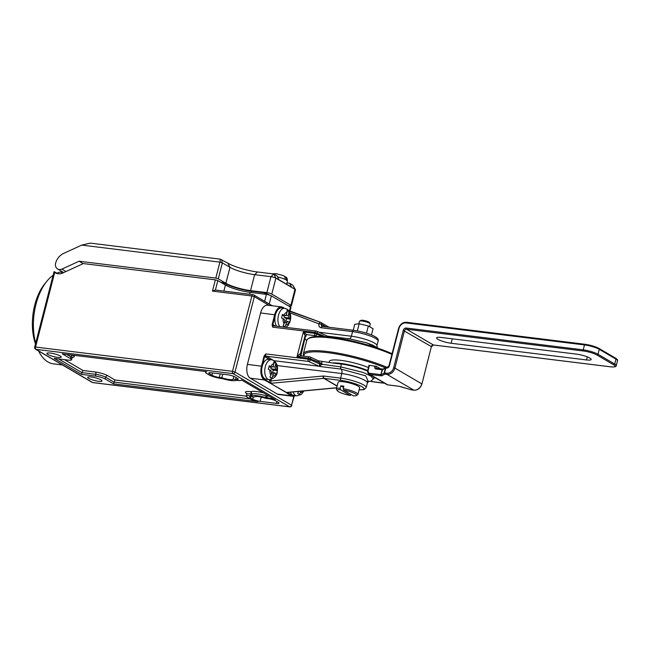 <?xml version="1.0" encoding="UTF-8"?>
<svg xmlns="http://www.w3.org/2000/svg" width="650" height="650" viewBox="0 0 650 650"><rect width="100%" height="100%" fill="white"/><g stroke="black" fill="none" stroke-linecap="round" stroke-linejoin="round"><path stroke-width="0.97" d="M271.204 379.446L270.822 380.933L269.596 380.567L269.831 379.632M359.125 389.805A15.559 2.998 -165.6 0 0 361.806 386.604A15.559 2.998 -165.6 0 0 341.088 380.437L324.131 378.349A1.852 1.016 -83 0 1 323.651 376.041A3.705 3.014 -59.6 0 0 323.05 376.033L270.822 380.933L270.961 383.606L264.347 379.933L250.266 378.194L277.339 394.071A11.115 6.086 97 0 0 278.696 394.534L292.776 396.273A11.115 6.086 -83 0 1 291.419 395.809L277.339 394.071M269.514 359.483L265.298 357.012A2.779 1.519 -83 0 1 264.688 356.249L264.071 356.062L265.817 353.917L264.688 356.249L262.113 366.283A10.652 5.834 97 0 0 264.842 379.535L271.107 383.459M358.857 323.789L359.507 321.262A5.558 1.073 14.4 0 1 359.661 321.092A5.558 1.073 14.4 0 1 364.098 321.36A5.558 1.073 14.4 0 1 369.509 323.221A5.558 1.073 14.4 0 1 370.224 323.798A5.558 1.073 14.4 0 1 370.273 324.033L369.582 326.714M359.661 321.092L360.977 320.344A4.444 0.853 14.4 0 1 364.528 320.564A4.444 0.853 14.4 0 1 368.851 322.051A4.444 0.853 14.4 0 1 369.428 322.514L370.224 323.798M343.509 390.057L343.216 388.676A11.115 2.137 14.4 0 1 356.395 392.836A11.115 2.137 14.4 0 1 357.931 394.461A11.115 2.137 14.4 0 1 357.614 394.818L356.298 395.558A10.002 1.926 14.4 0 1 353.348 395.834L343.509 390.057A10.002 1.926 14.4 0 1 353.364 392.876A10.002 1.926 14.4 0 1 356.298 395.558M351.154 394.542L350.269 395.452A10.002 1.926 14.4 0 1 338.577 391.731A10.002 1.926 14.4 0 1 337.293 390.683L336.497 389.399A11.115 2.137 14.4 0 1 336.391 388.936L338.114 382.241A11.115 2.137 14.4 0 1 346.247 382.216A11.115 2.137 14.4 0 1 358.109 386.149A11.115 2.137 14.4 0 1 359.645 387.774L357.931 394.461M336.391 388.936A11.115 2.137 14.4 0 1 340.137 388.294L340.771 385.824L343.525 387.449M343.216 388.676L343.85 386.206A11.115 2.137 -165.6 0 0 340.771 385.824M373.571 378.202A24.822 4.777 -165.6 0 0 375.375 377.812M367.705 370.508A24.822 4.777 -165.6 0 0 340.153 363.326A24.822 4.777 -165.6 0 0 332.272 362.952L341.437 364.081A22.23 4.282 -165.6 0 1 367.616 371.158M368.469 367.551A24.822 4.777 -165.6 0 0 340.909 360.368A24.822 4.777 -165.6 0 0 329.29 361.473L329.014 362.554M283.14 325.764L284.993 326.852L286.601 322.692L287.983 321.474L289.689 322.709L290.591 319.191L288.884 317.947L288.413 315.648L288.974 311.358L287.121 310.269L286.553 314.559L285.179 315.778L282.433 314.405L281.523 317.931L284.269 319.296L284.749 321.604L283.14 325.764M274.95 362.245L273.918 361.684L273.349 365.974L271.976 367.193L269.23 365.82L268.328 369.346L271.066 370.711L271.546 373.019L269.937 377.179L271.798 378.267L273.398 374.108L274.779 372.889L276.486 374.132L277.387 370.606L275.681 369.371L275.21 367.063L275.771 362.773L274.95 362.245M298.699 391.406L297.643 393.429L299.496 394.517L300.885 391.202M279.784 326.592A10.002 5.476 -83 0 1 278.549 315.096A10.002 5.476 -83 0 1 284.724 308.311L281.645 307.938A10.002 5.476 97 0 0 275.47 314.722A10.002 5.476 97 0 0 276.705 326.211M268.442 359.352A10.002 5.476 97 0 0 261.966 367.469A10.002 5.476 97 0 0 264.777 378.787A10.002 5.476 97 0 0 265.996 379.21L269.076 379.592A10.002 5.476 -83 0 1 267.857 379.169A10.002 5.476 -83 0 1 265.046 367.843A10.002 5.476 -83 0 1 271.521 359.734L268.442 359.352M290.266 392.202A10.002 5.476 97 0 0 292.484 395.037A10.002 5.476 97 0 0 293.702 395.46L296.782 395.834A10.002 5.476 -83 0 1 295.563 395.419A10.002 5.476 -83 0 1 293.101 391.934M282.734 275.454C284.602 275.86 285.366 277.168 285.017 279.362A9.263 1.779 14.4 0 1 286.869 280.451L286.089 277.225L285.342 276.738M222.146 378.568A11.416 2.202 -165.6 0 0 230.994 380.518A11.416 2.202 -165.6 0 0 236.129 380.299L237.299 380.437A8.889 1.714 -165.6 0 0 241.459 380.039A8.889 1.714 -165.6 0 0 241.467 379.949L275.291 399.783A8.889 1.714 14.4 0 0 266.784 397.727L265.614 397.589A11.416 2.202 -165.6 0 0 251.631 395.858L250.469 395.72A8.889 1.714 -165.6 0 0 246.309 396.118A8.889 1.714 -165.6 0 0 247.536 397.418L249.941 398.832A8.889 1.714 14.4 0 0 257.952 401.659L113.441 383.841L105.211 379.015A7.41 1.43 14.4 0 0 95.347 376.074L81.461 374.368L54.202 358.377L68.087 360.092A7.41 1.43 -165.6 0 0 71.557 359.759A7.41 1.43 -165.6 0 0 70.533 358.678L62.294 353.852L206.806 371.662A8.889 1.714 -165.6 0 0 205.506 372.19A8.889 1.714 -165.6 0 0 206.732 373.49L209.146 374.904A8.889 1.714 -165.6 0 0 220.984 378.43L222.146 378.568M91.138 376.976A7.41 1.43 -165.6 0 0 87.669 377.309A7.41 1.43 -165.6 0 0 91.163 379.502A7.41 1.43 -165.6 0 0 98.556 381.322A7.41 1.43 -165.6 0 0 102.026 380.998A7.41 1.43 -165.6 0 0 98.54 378.796A7.41 1.43 -165.6 0 0 91.138 376.976M50.343 353.056A7.41 1.43 -165.6 0 0 46.873 353.389A7.41 1.43 -165.6 0 0 50.367 355.582A7.41 1.43 -165.6 0 0 57.761 357.402A7.41 1.43 -165.6 0 0 61.23 357.069A7.41 1.43 -165.6 0 0 57.744 354.876A7.41 1.43 -165.6 0 0 50.343 353.056M45.939 282.433A42.608 23.319 97 0 0 35.49 343.947M62.124 364.926L53.503 363.862A46.312 25.35 -83 0 1 47.864 361.912A46.312 25.35 -83 0 1 38.594 350.992M35.693 343.168A46.312 25.35 -83 0 1 53.113 275.299M56.859 273.179A46.312 25.35 -83 0 1 61.783 271.879M212.469 291.111L215.361 279.841L83.33 263.567L62.717 273.033A10.562 8.604 120.4 0 1 58.134 273.772A10.562 8.604 120.4 0 1 55.372 272.846A10.562 8.604 120.4 0 1 54.706 272.399L35.539 347.051L232.513 371.337L251.867 295.969L212.469 291.111L215.386 290.087M55.616 263.193A6.11 4.981 -59.6 0 0 57.623 269.011A6.11 4.981 -59.6 0 0 59.223 269.547A6.11 4.981 -59.6 0 0 61.848 269.132L79.064 261.219L215.816 278.086L219.911 262.137L81.729 245.099L63.538 253.459A12.781 10.408 -59.6 0 0 55.616 263.193M258.44 396.614A8.084 1.56 14.4 0 1 265.939 398.401L268.45 398.71A5.558 1.073 14.4 0 1 275.844 400.912L278.257 402.326A5.558 1.073 14.4 0 1 279.029 403.138A5.558 1.073 14.4 0 1 276.421 403.382L260.114 401.375A5.558 1.073 14.4 0 1 252.712 399.173L250.299 397.759A5.558 1.073 14.4 0 1 249.535 396.947A5.558 1.073 14.4 0 1 252.135 396.695L254.646 397.004A8.084 1.56 14.4 0 1 254.654 396.979A8.084 1.56 14.4 0 1 258.44 396.614M380.583 368.81L376.512 366.429A1.113 0.902 -59.6 0 0 376.48 368.314M375.115 366.039A2.039 1.657 120.4 0 0 375.96 368.964L382.127 369.72L380.868 374.652L369.793 373.287A2.779 2.267 -59.6 0 1 368.168 370.362L369.249 366.137A2.039 1.657 120.4 0 0 369.306 365.324L376.512 366.429M321.929 361.676L321.628 364.544L319.532 366.454L308.636 361.441A1.852 1.016 -83 0 1 308.165 359.141L310.383 359.743A1.852 1.243 114.6 0 1 308.636 361.441L266.289 356.224A1.852 1.016 97 0 1 265.817 353.917L308.165 359.141L308.417 358.134A1.852 1.016 -83 0 1 309.571 356.842A1.852 1.016 -83 0 1 309.798 356.915A1.852 1.243 114.6 0 1 310.115 356.996A1.852 1.243 114.6 0 1 310.635 358.743L310.383 359.743L319.418 363.886L319.678 362.887L318.264 360.799L332.272 362.952M306.727 340.592A46.898 9.027 14.4 0 1 305.159 338.918M321.896 363.488L308.417 358.134L297.001 356.728L300.861 355.786L300.519 355.266L305.451 336.537L303.363 331.971L306.377 334.303L306.264 335.026M274.064 325.934A1.852 1.016 97 0 0 273.837 325.861A1.852 1.016 97 0 0 272.683 327.153L272.123 324.724L272.732 324.911L272.683 327.153L315.031 332.377A1.852 1.016 -83 0 1 316.192 331.077A1.852 1.016 -83 0 1 316.412 331.159A1.852 1.243 114.6 0 1 316.737 331.232A1.852 1.243 114.6 0 1 317.249 332.979L316.997 333.986A1.852 1.243 114.6 0 1 315.25 335.684L306.296 334.579M272.123 324.724L274.698 314.681A11.115 6.086 -83 0 1 281.621 306.914L267.54 305.175A11.115 6.086 97 0 0 260.618 312.951L247.414 364.366A11.115 6.086 97 0 0 250.266 378.194M368.298 381.526L365.706 375.83L341.079 369.111L319.532 366.454L319.418 363.911L340.73 366.892L341.437 364.081M270.961 383.606L285.651 392.218L287.064 392.494L336.676 387.847M286.187 392.299L270.879 383.598M288.373 305.833L289.673 305.996A3.705 0.715 -165.6 0 0 291.403 305.833L295.498 289.884A3.705 0.715 -165.6 0 0 295.466 289.746A3.705 0.715 -165.6 0 0 294.986 289.339L275.884 278.143A3.705 0.715 -165.6 0 0 270.952 276.673L254.637 274.666A18.525 3.567 14.4 0 1 229.978 267.329L222.373 262.868L218.286 278.817L215.816 278.086M81.729 245.099L90.269 243.116L220.074 259.123L227.874 263.177A22.23 4.282 -165.6 0 0 257.465 271.976L273.78 273.983L275.884 278.143L271.789 294.084A3.705 0.715 -165.6 0 0 266.858 292.622L250.551 290.607A18.525 3.567 -165.6 0 1 225.883 283.278L218.286 278.817M271.789 294.084L290.891 305.289L294.986 289.339L292.874 285.188L295.466 289.746M291.403 305.833A3.705 0.715 -165.6 0 0 290.891 305.289M266.858 292.622L270.952 276.673L273.78 273.983L277.022 275.892L278.988 279.768L291.598 287.162L289.632 283.286L286.942 282.953M57.777 273.715L54.364 271.716L54.706 272.399L54.364 271.716M61.368 273.52L61.88 271.513M264.631 301.308L266.411 294.377L250.096 292.37A18.525 3.567 14.4 0 1 225.436 285.033L217.831 280.581L215.402 290.038M289.632 283.286L292.874 285.188M58.004 362.253L92.576 382.517L289.551 406.803L232.993 373.636L36.018 349.351L58.004 362.253A1.852 1.511 -59.6 0 1 57.525 362.091L70.094 369.46A1.852 1.511 -59.6 0 0 70.582 369.623M211.339 372.775L227.654 374.782A5.558 1.073 14.4 0 1 235.048 376.984L237.461 378.398A5.558 1.073 14.4 0 1 238.225 379.21A5.558 1.073 14.4 0 1 235.625 379.462L233.114 379.153A8.084 1.56 14.4 0 1 233.106 379.178A8.084 1.56 14.4 0 1 221.829 377.756L219.31 377.447A5.558 1.073 14.4 0 1 211.916 375.253L209.503 373.839A5.558 1.073 14.4 0 1 208.739 373.019A5.558 1.073 14.4 0 1 211.339 372.775M266.411 294.377A3.705 0.715 14.4 0 1 271.342 295.848L290.436 307.052A3.705 0.715 14.4 0 1 290.948 307.588L290.038 311.131M221.829 377.756L222.747 374.181M233.114 379.153L233.821 376.391M219.911 262.137L222.373 262.868M215.361 279.841L217.831 280.581M83.176 263.632L79.064 261.219M220.399 282.084L224.096 283.051A20.678 3.981 -165.6 0 0 251.623 291.241L264.859 292.874L269.848 295.197M222.722 283.441L222.982 282.401M65.967 271.546L61.848 269.132M249.99 398.856L113.896 382.078L105.666 377.252A7.41 1.43 -165.6 0 0 95.794 374.319L81.916 372.604L81.461 374.368M269.36 396.305A8.889 1.714 -165.6 0 0 267.231 395.972L266.069 395.826L265.614 397.589M266.069 395.826A11.416 2.202 -165.6 0 0 252.086 394.103L251.631 395.858M58.581 358.922L81.916 372.604L82.981 370.492L95.322 372.011A9.263 1.779 14.4 0 1 107.656 375.676L114.961 379.966L113.441 383.841M250.469 395.72L250.924 393.957L252.086 394.103L250.957 391.714A13.268 2.551 14.4 0 1 263.469 392.852M327.324 336.107L348.766 338.739A1.852 1.016 97 0 0 347.628 340.015A1.852 1.016 97 0 1 348.766 338.739L348.774 338.739A1.852 1.016 97 0 0 348.766 338.739A1.852 1.016 97 0 1 348.871 338.764L366.405 342.777L378.349 348.359M269.076 379.592C274.519 378.601 277.282 375.651 277.371 370.752L276.843 370.045A6.297 3.445 97 0 0 275.771 364.861M286.008 327.356L288.364 325.154L290.574 319.337L290.046 318.63A6.297 3.445 97 0 0 288.974 313.446M271.334 373.848L273.398 374.108M269.059 366.836L271.976 367.193M274.056 362.562L275.771 362.773M272.496 366.73L275.21 367.063M272.642 372.629L273.293 370.102L271.066 368.802L270.701 367.039M271.066 368.802L275.681 369.371M273.293 370.102L277.387 370.606M271.432 372.474L274.779 372.889M287.259 311.147L288.974 311.358M285.699 315.315L288.413 315.648M285.846 321.206L286.496 318.687L284.269 317.379L283.904 315.616M284.269 317.379L288.884 317.947M286.496 318.687L290.591 319.191C291.151 314.657 289.924 311.285 286.91 309.059L284.724 308.311M284.635 321.059L287.983 321.474M284.529 322.433L286.601 322.692M282.262 315.412L285.179 315.778M337.293 390.683A10.002 1.926 14.4 0 1 340.429 389.683L350.269 395.452M340.429 389.683L340.137 388.294M371.451 334.953L373.051 328.746L368.322 325.975L366.478 333.174M357.338 330.899L359.174 323.749L368.322 325.975M353.21 330.265L354.746 324.301L359.174 323.749M274.064 360.701L319.15 366.259A1.852 1.243 -65.4 0 0 319.386 366.243A1.852 1.674 52.9 0 1 319.832 366.413M316.997 336.481L315.25 335.684A1.852 1.016 -83 0 1 314.779 333.377L303.363 331.971L297.001 356.728C298.537 354.754 299.658 353.827 300.373 353.941L301.153 354.518L305.719 335.018L306.377 334.303M326.3 337.098L327.153 336.017L316.737 331.232A1.852 1.852 0 0 0 316.192 331.077L273.821 325.853A0.926 0.756 120.4 0 1 273.52 324.959L275.373 326.048M327.608 336.131A1.852 1.788 -81.6 0 1 327.551 336.123L328.526 337.683M320.515 322.319L289.031 311.09M300.861 355.786L300.519 355.266A1.852 1.511 -59.6 0 1 300.373 353.941L304.923 336.229A1.852 1.511 -59.6 0 1 305.719 335.018M327.551 336.123L327.551 336.123A1.852 1.788 -81.6 0 1 327.153 336.017L327.551 336.123M269.596 380.567L268.946 382.631M586.544 359.954A9.88 1.901 -165.6 0 0 591.167 359.507A9.88 1.901 -165.6 0 0 586.519 356.582A9.88 1.901 -165.6 0 0 576.656 354.152L441.236 337.456A9.88 1.901 -165.6 0 0 436.613 337.902A9.88 1.901 -165.6 0 0 441.261 340.827A9.88 1.901 -165.6 0 0 451.124 343.257L586.544 359.954L587.332 356.891M386.701 373.23A6.484 5.281 -59.6 0 0 393.673 367.729L403.26 330.395A2.779 2.267 120.4 0 1 406.242 328.039L583.212 349.863L584.48 344.931L405.974 322.92A6.484 5.281 -59.6 0 0 399.002 328.421L389.415 365.747A2.779 2.267 120.4 0 1 386.433 368.103L385.824 368.03L384.564 372.962L386.701 373.23A0.926 0.504 -83 0 0 386.945 374.376L413.831 390.146A0.926 0.504 97 0 0 413.944 390.187L411.491 389.886A0.926 0.504 97 0 1 411.377 389.846L413.831 390.146A7.41 6.037 -59.6 0 0 421.793 383.866L394.908 368.095A7.41 6.037 120.4 0 1 386.945 374.376L384.8 374.116A0.926 0.894 -120.1 0 1 384.15 372.978L385.418 368.046L382.541 369.712L380.868 374.652A0.926 0.504 97 0 0 381.103 375.806L370.037 374.441L387.839 384.881A0.926 0.504 97 0 0 387.952 384.922L386.864 384.556A3.705 3.014 -59.6 0 0 387.839 384.881L398.905 386.246L411.312 389.821A0.926 0.926 0 0 0 411.491 389.886A0.926 0.504 97 0 0 411.613 389.87M386.433 368.103A0.926 0.504 -83 0 1 387.01 367.461L386.401 367.38A0.926 0.504 -83 0 0 385.824 368.03L385.418 368.046A0.926 0.894 -120.1 0 1 386.311 367.388M370.281 381.331A50.944 9.807 -165.6 0 0 378.836 382.606A50.944 9.807 -165.6 0 0 384.532 383.191M385.287 367.819A50.944 9.807 -165.6 0 0 327.836 352.698A50.944 9.807 -165.6 0 0 304.037 356.159M303.582 356.102L303.314 353.868A51.87 9.986 14.4 0 1 327.6 351.544A51.87 9.986 14.4 0 1 387.311 367.453M391.909 354.388A51.87 9.986 -165.6 0 0 331.077 337.984A51.87 9.986 -165.6 0 0 306.8 340.308C308.628 336.399 316.916 335.408 331.654 337.342L363.09 343.704L392.088 353.706A50.944 9.807 14.4 0 0 331.768 337.382M270.904 383.346A0.926 0.756 120.4 0 1 271.139 383.289L323.83 378.349L337.114 386.132M323.651 376.041L340.616 378.137A17.412 3.356 14.4 0 1 363.797 385.027A17.412 3.356 14.4 0 1 366.202 387.579L364.13 389.553L359.109 389.87M283.116 318.614A6.297 3.445 97 0 0 284.18 323.806M287.121 312.358A6.297 3.445 97 0 0 284.017 315.096M269.912 370.037A6.297 3.445 97 0 0 270.977 375.221M273.918 363.773A6.297 3.445 97 0 0 270.814 366.511M285.017 279.362A9.263 1.779 -165.6 0 0 277.558 276.941M286.089 277.225C286.975 277.591 287.398 278.947 287.373 281.279A9.263 1.779 -165.6 0 0 286.869 280.451M326.032 326.918L321.523 324.277L318.979 323.854L289.957 312.869M318.979 323.854A3.705 3.014 -59.6 0 0 321.157 327.754L352.56 331.622A1.852 1.016 -83 0 1 353.714 330.33C365.211 332.012 380.283 336.895 378.137 341.063A17.412 3.356 -165.6 0 0 369.939 335.904A17.412 3.356 -165.6 0 0 352.56 331.622L351.382 336.213L318.849 332.207M323.05 376.033A1.852 0.926 84.6 0 0 323.83 378.349A1.852 1.511 -59.6 0 1 324.131 378.349L337.155 385.986M286.033 324.886A6.297 3.445 97 0 0 289.136 322.148M283.814 308.206L283.246 307.873A10.652 5.834 97 0 0 275.316 314.868L272.732 324.911A2.779 1.519 -83 0 1 273.52 324.959M287.495 392.462L291.915 395.411A10.652 5.834 97 0 0 294.954 395.614M341.088 380.437A1.852 1.016 97 0 1 340.616 378.137L341.794 373.547L277.152 365.576M371.369 346.092L347.986 340.08M322.213 326.454A1.852 1.511 -59.6 0 1 321.449 324.586L325.26 326.82M264.842 379.535L264.347 379.933A11.115 6.086 -83 0 1 261.495 366.104L264.071 356.062M322.562 336.537L314.779 333.377L315.031 332.377L325.39 336.708M275.316 314.868L260.618 312.951M262.113 366.283L247.414 364.366M284.586 308.295L281.621 306.914A11.115 6.086 -83 0 1 282.969 307.385L283.246 307.873M366.202 387.579L367.38 382.988A17.412 3.356 -165.6 0 0 359.174 377.829A17.412 3.356 -165.6 0 0 341.794 373.547A3.705 2.031 97 0 0 341.079 369.111A1.852 1.016 97 0 1 340.714 366.892L362.919 372.369L370.858 376.033L373.376 378.95L373.888 376.943M286.715 392.421L336.7 387.733M295.295 395.655A11.115 6.086 -83 0 1 292.776 396.273L295.401 395.663M283.189 307.507L284.521 308.287M291.915 395.411L291.419 395.809L286.821 393.104M269.116 305.37L254.329 296.701L234.983 372.068L291.541 405.234L293.849 396.248M225.883 283.278L229.978 267.329L227.874 263.177M250.551 290.607L254.637 274.666L257.465 271.976M223.884 291.086L225.436 285.033M249.608 294.255L250.096 292.37M289.461 310.871L290.436 307.052M271.342 295.848L269.246 304.013M250.299 397.759L250.599 396.606M252.712 399.173L253.313 396.841M260.114 401.375L261.211 397.093M276.421 403.382L276.9 401.529M209.503 373.839L209.804 372.678M211.916 375.253L212.518 372.921M219.31 377.447L220.236 373.872M235.625 379.462L236.104 377.601M221.877 259.659L222.121 262.681M220.318 262.145L220.074 259.123M71.394 357.175L72.711 357.102L72.004 357.996A7.41 1.43 -165.6 0 0 70.98 356.915L70.533 358.678M72.589 355.119L72.979 355.347A1.852 1.511 -59.6 0 0 70.98 356.915L66.674 354.388M267.337 395.119A1.852 1.016 97 0 1 267.231 395.972L266.784 397.727M246.748 393.616A10.741 2.072 14.4 0 1 250.445 391.649A1.852 1.016 97 0 1 250.924 393.957A8.889 1.714 -165.6 0 0 246.756 394.355L246.309 396.118M107.656 375.676A1.852 1.511 120.4 0 0 105.666 377.252L105.211 379.015M95.322 372.011A1.852 1.016 97 0 1 95.794 374.319L95.347 376.074M72.979 355.347A9.263 1.779 14.4 0 1 72.442 357.273M64.496 359.653L82.981 370.492M114.961 379.966L246.301 396.159M250.445 391.649L250.957 391.714M224.096 283.051L223.828 284.099M266.923 293.483L266.687 294.418M264.859 292.874L264.534 294.149M251.623 291.241L251.298 292.516M232.513 371.337L234.983 372.068A1.852 1.511 120.4 0 1 232.993 373.636A1.852 1.016 97 0 1 232.513 371.337M215.126 290.006L253.021 294.678A1.852 1.852 0 0 1 253.727 294.913A1.852 1.511 -59.6 0 1 254.329 296.701L251.867 295.969A1.852 1.016 -83 0 1 253.021 294.678A1.852 1.016 -83 0 1 253.248 294.751A1.852 1.511 -59.6 0 1 253.727 294.913L272.22 305.752M291.801 405.502A1.852 1.852 0 0 1 289.778 406.884A1.852 1.016 -83 0 1 289.551 406.803A1.852 1.511 -59.6 0 0 291.541 405.234L294.19 396.175M93.039 382.574A1.852 1.016 -83 0 1 92.804 382.598A1.852 1.016 -83 0 1 92.576 382.517A1.852 1.511 -59.6 0 1 92.089 382.354A1.852 1.852 0 0 0 92.804 382.598L289.778 406.884M35.531 349.188A1.852 1.511 -59.6 0 0 36.018 349.351A1.852 1.016 97 0 1 35.539 347.051L34.669 347.132A1.852 1.852 0 0 0 35.531 349.188L57.525 362.091M265.298 357.012A0.926 0.756 -59.6 0 1 266.289 356.224L272.821 360.051M378.137 341.063L376.959 345.654A17.412 3.356 -165.6 0 0 368.761 340.494A17.412 3.356 -165.6 0 0 351.382 336.213A3.705 2.031 -83 0 1 349.302 338.812M327.787 336.164L348.668 338.739M300.536 392.551A6.297 3.445 97 0 0 302.957 391.007M272.838 376.309A6.297 3.445 97 0 0 275.933 373.571M319.418 363.911L321.636 364.496M340.73 366.892A1.852 1.016 97 0 0 341.079 369.111M322.53 326.536A1.852 1.016 97 0 0 322.311 326.454A1.852 1.016 97 0 0 321.157 327.754M319.061 323.546A1.852 1.064 -69.9 0 1 320.629 322.343A1.852 1.064 -69.9 0 1 320.726 322.392A1.852 1.511 120.4 0 1 321.523 324.277L319.061 323.546M305.638 336.871L306.386 334.921M301.096 354.583L300.942 356.046M383.126 369.094L382.704 369.078A0.926 0.504 -83 0 0 382.127 369.72L382.541 369.712A0.926 0.894 -120.1 0 1 382.947 369.168L385.824 367.502A0.926 0.926 0 0 1 386.401 367.38A0.926 0.504 -83 0 1 386.514 367.421L386.888 367.469M375.96 368.964A0.926 0.504 -83 0 1 376.537 368.314A0.926 0.504 -83 0 1 376.651 368.355L382.59 369.086M405.974 322.92A0.926 0.504 -83 0 1 406.551 322.27A0.926 0.504 -83 0 1 406.664 322.311L584.935 344.289M585.171 344.321A10.189 1.958 14.4 0 1 598.731 348.351A0.926 0.756 -59.6 0 1 598.975 348.433C595.246 346.483 590.606 345.101 585.057 344.281A0.926 0.504 -83 0 1 585.171 344.321M615.664 358.223C617.24 359.206 617.849 360.051 617.5 360.742A11.115 2.137 -165.6 0 0 615.964 359.117A0.926 0.756 -59.6 0 0 615.664 358.223L598.975 348.433A0.926 0.756 -59.6 0 1 599.276 349.326L598.008 354.258L614.697 364.049L615.964 359.117L599.276 349.326A11.115 2.137 -165.6 0 0 584.48 344.931A0.926 0.504 -83 0 1 585.057 344.281L406.551 322.27C402.683 322.197 400.026 324.261 398.572 328.461L388.984 365.787L387.01 367.461A0.926 0.504 -83 0 1 387.124 367.494M414.074 390.171A0.926 0.504 97 0 1 413.944 390.187C417.804 390.26 420.461 388.196 421.923 383.996L431.381 346.531A1.852 1.511 120.4 0 1 433.371 344.963L406.477 329.192A1.852 1.511 -59.6 0 0 404.487 330.761L394.908 368.095L393.673 367.729M403.26 330.395L431.511 346.669L433.485 344.996A0.926 0.504 97 0 1 433.371 344.963L610.342 366.779A10.189 1.958 -165.6 0 0 613.706 364.829L597.017 355.046A10.189 1.958 -165.6 0 0 583.448 351.008L406.477 329.192A0.926 0.504 -83 0 1 406.242 328.039M384.8 374.116L381.916 375.781A0.926 0.894 -120.1 0 1 381.274 374.644L384.564 372.962A0.926 0.504 -83 0 0 384.8 374.116M381.103 375.806L381.916 375.781M369.793 373.287A0.926 0.504 97 0 0 370.037 374.441A3.705 3.014 120.4 0 1 369.062 374.116L386.864 384.556M613.706 364.829A0.926 0.756 -59.6 0 0 614.697 364.049A11.115 2.137 14.4 0 1 616.233 365.674L617.5 360.742M583.448 351.008A0.926 0.504 -83 0 1 583.212 349.863A11.115 2.137 14.4 0 1 598.008 354.258A0.926 0.756 -59.6 0 1 597.017 355.046M452.262 338.821L451.124 343.257M398.905 386.246A0.926 0.504 97 0 0 399.019 386.287L387.952 384.922A0.926 0.504 97 0 0 388.066 384.906M400.262 386.539L399.019 386.287A0.926 0.504 97 0 0 399.124 386.279M411.344 389.854L400.197 386.523M421.923 383.996L431.332 346.726M610.342 366.779A0.926 0.504 97 0 0 610.456 366.819L433.485 344.996A0.926 0.504 97 0 0 433.599 344.988M616.233 365.674C616.379 366.567 614.729 367.291 610.456 366.819A0.926 0.504 97 0 0 610.577 366.803M399.002 328.421L398.572 328.461M369.249 366.137L368.753 365.414M389.415 365.747L388.984 365.787M368.168 370.362L367.729 370.402L368.818 366.178M376.358 368.257L382.704 369.078A0.926 0.504 -83 0 1 382.817 369.111M370.224 381.339L384.597 383.224M277.387 370.598C277.948 366.072 276.721 362.7 273.707 360.474L271.521 359.734M272.277 273.804L276.071 273.666L283.506 275.657M287.373 281.279L286.618 284.237M63.708 272.577L57.623 269.011M72.004 357.996L71.557 359.759M205.676 371.524L205.506 372.19M70.094 369.46L92.089 382.354M54.047 271.659L34.669 347.132M246.756 394.355L246.61 393.315L247.382 393.868M376.959 345.654L377.276 347.758M367.38 382.988L368.664 381.298L366.527 381.517M296.782 395.834L301.267 394.501L303.964 390.91M303.314 353.868L306.8 340.308M368.233 381.582L371.036 381.127L373.376 378.95M300.828 355.761L309.571 356.842A1.852 1.852 0 0 1 310.115 356.996L318.736 360.945M348.774 338.739L366.137 342.688L372.751 345.134L378.666 348.473M322.051 326.373L353.714 330.33M288.608 310.521L320.629 322.343A1.852 1.852 0 0 1 320.921 322.489L329.127 327.299M367.729 370.402C367.583 372.515 368.03 373.75 369.062 374.116"/></g></svg>
